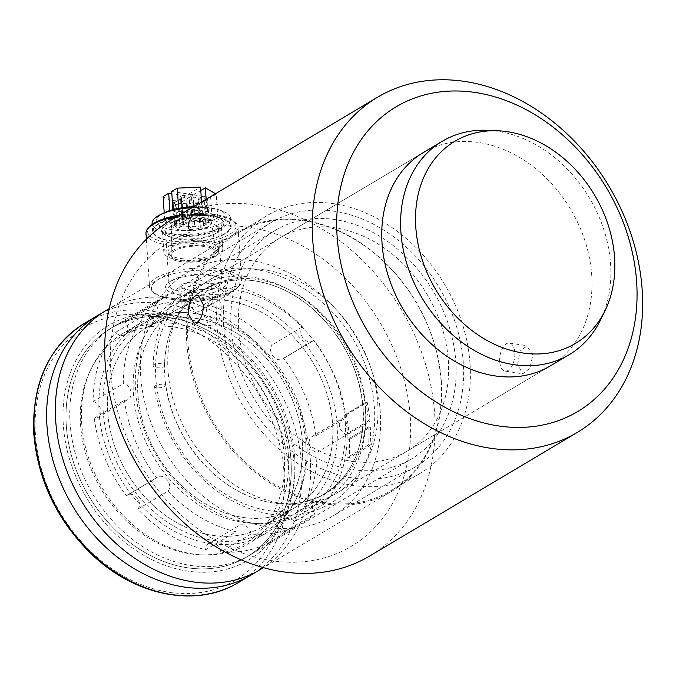 <?xml version="1.0" encoding="UTF-8"?>
<svg xmlns="http://www.w3.org/2000/svg" width="676" height="676" viewBox="0 0 676 676"><rect width="100%" height="100%" fill="white"/><g stroke="black" fill="none" stroke-linecap="round" stroke-linejoin="round"><path stroke-width="0.51" stroke-dasharray="3.38 2.54" d="M210.295 304.994L192.516 307.529L180.864 303.701L183.331 300.845L201 296.654L212.72 301.589L210.295 304.994M182.216 284.072L179.757 286.962L191.418 290.857L209.18 288.221L211.605 284.85L199.893 279.982L182.216 284.072M470.048 364.06A149.869 117.7 -120.8 0 1 420.151 473.352A149.869 117.7 -120.8 0 1 291.246 458.987A149.869 117.7 -120.8 0 1 216.92 325.088A149.869 117.7 -120.8 0 1 266.809 215.805A149.869 117.7 -120.8 0 1 395.714 230.17A149.869 117.7 -120.8 0 1 470.048 364.06M441.09 381.306A149.869 117.7 -120.8 0 1 391.193 490.59A149.869 117.7 -120.8 0 1 262.288 476.225A149.869 117.7 -120.8 0 1 187.953 342.335A149.869 117.7 -120.8 0 1 237.851 233.051A149.869 117.7 -120.8 0 1 366.755 247.416A149.869 117.7 -120.8 0 1 441.09 381.306M441.36 381.703A150.756 118.401 -120.8 0 1 391.176 491.638A150.756 118.401 -120.8 0 1 261.511 477.188A150.756 118.401 -120.8 0 1 186.737 342.495A150.756 118.401 -120.8 0 1 236.921 232.569A150.756 118.401 -120.8 0 1 366.595 247.019A150.756 118.401 -120.8 0 1 441.36 381.703M293.967 460.483A136.569 107.256 -120.8 0 1 187.159 571.043A136.569 107.256 -120.8 0 1 63.307 424.967A136.569 107.256 -120.8 0 1 170.115 314.408A136.569 107.256 -120.8 0 1 293.967 460.483A136.569 107.256 -120.8 0 1 187.159 571.043A136.569 107.256 -120.8 0 1 63.307 424.967A136.569 107.256 -120.8 0 1 170.115 314.408A136.569 107.256 -120.8 0 1 293.967 460.483M105.87 310.597A150.756 118.401 -120.8 0 1 235.535 325.046A150.756 118.401 -120.8 0 1 310.309 459.731A150.756 118.401 -120.8 0 1 260.116 569.665M66.299 425.424A133.02 104.467 -120.8 0 1 110.585 328.426A133.02 104.467 -120.8 0 1 224.998 341.177A133.02 104.467 -120.8 0 1 290.976 460.018A133.02 104.467 -120.8 0 1 246.689 557.016A133.02 104.467 -120.8 0 1 132.276 544.264A133.02 104.467 -120.8 0 1 66.299 425.424A133.02 104.467 -120.8 0 1 110.585 328.426A133.02 104.467 -120.8 0 1 224.998 341.177A133.02 104.467 -120.8 0 1 290.976 460.018A133.02 104.467 -120.8 0 1 246.689 557.016A133.02 104.467 -120.8 0 1 132.276 544.264A133.02 104.467 -120.8 0 1 66.299 425.424M231.15 327.277A133.02 104.467 -120.8 0 1 275.428 230.279A133.02 104.467 -120.8 0 1 389.841 243.03A133.02 104.467 -120.8 0 1 455.818 361.871A133.02 104.467 -120.8 0 1 411.532 458.869A133.02 104.467 -120.8 0 1 297.119 446.118A133.02 104.467 -120.8 0 1 231.15 327.277M349.416 439.468L370.296 427.038A150.756 118.401 -120.8 0 1 370.076 445.416L349.205 457.846A150.756 118.401 -120.8 0 0 349.416 439.468L347.92 439.206L368.8 426.767L370.296 427.038M346.34 414.777L367.22 402.347A150.756 118.401 -120.8 0 1 369.907 421.173L349.027 433.603A150.756 118.401 -120.8 0 0 346.34 414.777L344.878 414.802L365.758 402.372L367.22 402.347M368.8 426.767A148.982 117.007 -120.8 0 1 368.581 444.935L370.076 445.416M368.581 444.935L347.701 457.365L349.205 457.846M347.92 439.206A148.982 117.007 -120.8 0 1 347.701 457.365M365.758 402.372A148.982 117.007 -120.8 0 1 368.412 420.979L369.907 421.173M368.412 420.979L347.532 433.409L349.027 433.603M344.878 414.802A148.982 117.007 -120.8 0 1 347.532 433.409M172.059 299.392A44.337 14.923 176.2 0 0 237.318 287.934A44.337 14.923 176.2 0 0 219.227 271.313A44.337 14.923 176.2 0 0 167.192 275.571A44.337 14.923 176.2 0 0 154.677 293.418A44.337 14.923 176.2 0 0 172.059 299.392M171.003 298.285A46.112 15.523 176.2 0 0 238.873 286.37A46.112 15.523 176.2 0 0 241.543 280.625A46.112 15.523 176.2 0 0 220.063 269.082A46.112 15.523 176.2 0 0 172.845 271.49A46.112 15.523 176.2 0 0 149.523 286.742A46.112 15.523 176.2 0 0 152.928 292.074A46.112 15.523 176.2 0 0 171.003 298.285M145.982 233.414A46.112 15.523 176.2 0 0 167.462 244.965A46.112 15.523 176.2 0 0 214.681 242.557A46.112 15.523 176.2 0 0 238.003 227.305A46.112 15.523 176.2 0 0 234.597 221.965A46.112 15.523 176.2 0 0 216.523 215.754A46.112 15.523 176.2 0 0 177.247 216.497M150.207 226.114A44.337 14.923 176.2 0 0 168.299 242.735A44.337 14.923 176.2 0 0 220.334 238.476A44.337 14.923 176.2 0 0 232.848 220.621A44.337 14.923 176.2 0 0 215.467 214.647A44.337 14.923 176.2 0 0 179.706 215.036M207.921 219.142A30.15 10.148 176.2 0 0 169.287 223.308A30.15 10.148 176.2 0 0 168.67 236.532A30.15 10.148 176.2 0 0 175.844 238.239A30.15 10.148 176.2 0 0 215.923 233.397A30.15 10.148 176.2 0 0 207.921 219.142M206.112 222.269A26.516 8.923 176.2 0 0 178.963 223.655A26.516 8.923 176.2 0 0 165.552 232.426A26.516 8.923 176.2 0 0 171.603 237.555A26.516 8.923 176.2 0 0 177.906 239.059A26.516 8.923 176.2 0 0 213.151 234.8A26.516 8.923 176.2 0 0 218.466 228.91A26.516 8.923 176.2 0 0 206.112 222.269M209.619 274.98A26.516 8.923 176.2 0 0 174.374 279.247A26.516 8.923 176.2 0 0 169.059 285.137A26.516 8.923 176.2 0 0 181.413 291.779A26.516 8.923 176.2 0 0 208.563 290.393A26.516 8.923 176.2 0 0 221.973 281.622A26.516 8.923 176.2 0 0 215.923 276.484A26.516 8.923 176.2 0 0 209.619 274.98M211.681 275.8A30.15 10.148 176.2 0 0 171.603 280.65A30.15 10.148 176.2 0 0 179.605 294.897A30.15 10.148 176.2 0 0 218.238 290.739A30.15 10.148 176.2 0 0 218.855 277.515A30.15 10.148 176.2 0 0 211.681 275.8M101.586 313.309A150.756 118.401 -120.8 0 1 229.299 332.077A150.756 118.401 -120.8 0 1 301.597 464.919A150.756 118.401 -120.8 0 1 255.689 572.141M294.744 457.77A133.02 104.467 -120.8 0 1 250.466 554.776A133.02 104.467 -120.8 0 1 136.053 542.025A133.02 104.467 -120.8 0 1 70.076 423.184A133.02 104.467 -120.8 0 1 114.362 326.178A133.02 104.467 -120.8 0 1 228.775 338.93A133.02 104.467 -120.8 0 1 294.744 457.77M365.454 410.062A124.147 97.505 -120.8 0 1 324.125 500.595A124.147 97.505 -120.8 0 1 217.342 488.689A124.147 97.505 -120.8 0 1 155.767 377.774A124.147 97.505 -120.8 0 1 197.096 287.241A124.147 97.505 -120.8 0 1 303.879 299.147A124.147 97.505 -120.8 0 1 365.454 410.062M488.089 130.316A124.147 97.505 -120.8 0 1 610.589 264.113A124.147 97.505 -120.8 0 1 600.761 319.554M377.723 402.761A124.147 97.505 -120.8 0 1 336.394 493.286A124.147 97.505 -120.8 0 1 290.528 504.271A124.147 97.505 -120.8 0 1 168.028 370.473A124.147 97.505 -120.8 0 1 177.856 315.024A124.147 97.505 -120.8 0 1 209.366 279.94A124.147 97.505 -120.8 0 1 316.148 291.838A124.147 97.505 -120.8 0 1 377.723 402.761M337.096 424.705A120.607 94.716 -120.8 0 1 252.385 523.317A120.607 94.716 -120.8 0 1 133.392 393.339A120.607 94.716 -120.8 0 1 142.932 339.479A120.607 94.716 -120.8 0 1 253.948 303.456A120.607 94.716 -120.8 0 1 337.096 424.705M345.267 422.077A124.147 97.505 -120.8 0 1 303.938 512.611A124.147 97.505 -120.8 0 1 258.071 523.596A124.147 97.505 -120.8 0 1 135.58 389.79A124.147 97.505 -120.8 0 1 145.399 334.35A124.147 97.505 -120.8 0 1 176.909 299.265A124.147 97.505 -120.8 0 1 283.692 311.163A124.147 97.505 -120.8 0 1 345.267 422.077M332.6 424.013A115.283 90.542 -120.8 0 1 294.221 508.082A115.283 90.542 -120.8 0 1 195.06 497.029A115.283 90.542 -120.8 0 1 137.879 394.032A115.283 90.542 -120.8 0 1 176.267 309.971A115.283 90.542 -120.8 0 1 275.419 321.015A115.283 90.542 -120.8 0 1 332.6 424.013A115.283 90.542 59.2 0 0 275.419 321.015A115.283 90.542 59.2 0 0 176.267 309.971A115.283 90.542 59.2 0 0 137.879 394.032A115.283 90.542 59.2 0 0 195.06 497.029A115.283 90.542 59.2 0 0 294.221 508.082A115.283 90.542 59.2 0 0 332.6 424.013M302.409 441.986A115.283 90.542 -120.8 0 1 264.029 526.055A115.283 90.542 -120.8 0 1 164.876 515.002A115.283 90.542 -120.8 0 1 107.695 412.005A115.283 90.542 -120.8 0 1 146.075 327.945A115.283 90.542 -120.8 0 1 245.236 338.989A115.283 90.542 -120.8 0 1 302.409 441.986A115.283 90.542 59.2 0 0 245.236 338.989A115.283 90.542 59.2 0 0 146.075 327.945A115.283 90.542 59.2 0 0 107.695 412.005A115.283 90.542 59.2 0 0 164.876 515.002A115.283 90.542 59.2 0 0 264.029 526.055A115.283 90.542 59.2 0 0 302.409 441.986M306.904 442.679A120.607 94.716 -120.8 0 1 297.364 496.539A120.607 94.716 -120.8 0 1 186.348 532.561A120.607 94.716 -120.8 0 1 103.2 411.312A120.607 94.716 -120.8 0 1 187.903 312.701A120.607 94.716 -120.8 0 1 306.904 442.679M305.814 444.453A122.381 96.11 -120.8 0 1 296.13 499.108A122.381 96.11 -120.8 0 1 265.068 533.694A122.381 96.11 -120.8 0 1 159.806 521.965A122.381 96.11 -120.8 0 1 99.11 412.63A122.381 96.11 -120.8 0 1 139.856 323.39A122.381 96.11 -120.8 0 1 185.063 312.565A122.381 96.11 -120.8 0 1 305.814 444.453M288.356 454.847A122.381 96.11 -120.8 0 1 247.61 544.087A122.381 96.11 -120.8 0 1 202.403 554.912A122.381 96.11 -120.8 0 1 81.652 423.024A122.381 96.11 -120.8 0 1 91.336 368.369A122.381 96.11 -120.8 0 1 122.398 333.783A122.381 96.11 -120.8 0 1 227.651 345.512A122.381 96.11 -120.8 0 1 288.356 454.847M284.266 456.156A120.607 94.716 -120.8 0 1 199.555 554.768A120.607 94.716 -120.8 0 1 80.562 424.798A120.607 94.716 -120.8 0 1 90.102 370.938A120.607 94.716 -120.8 0 1 201.118 334.907A120.607 94.716 -120.8 0 1 284.266 456.156M517.672 364.33L520.021 351.131L527.01 345.757L532.773 355.339L529.815 368.445L522.692 373.803L517.672 364.33M499.699 361.559A14.188 7.368 98.8 0 1 509.408 343.045A14.188 7.368 98.8 0 1 514.799 352.576A14.188 7.368 98.8 0 1 505.09 371.09A14.188 7.368 98.8 0 1 499.699 361.559M212.788 298.538A14.188 7.368 -81.2 0 0 206.104 313.588A14.188 7.368 -81.2 0 0 211.52 325.891A14.188 7.368 -81.2 0 0 214.562 325.198A14.188 7.368 -81.2 0 0 221.246 310.149A14.188 7.368 -81.2 0 0 215.838 297.846A14.188 7.368 -81.2 0 0 212.788 298.538M238.636 328.435A124.147 97.505 -120.8 0 1 279.965 237.901A124.147 97.505 -120.8 0 1 386.748 249.799A124.147 97.505 -120.8 0 1 448.332 360.722A124.147 97.505 -120.8 0 1 406.994 451.255A124.147 97.505 -120.8 0 1 300.212 439.349A124.147 97.505 -120.8 0 1 238.636 328.435M209.366 279.94L423.362 152.523A124.147 97.505 -120.8 0 1 530.145 164.429A124.147 97.505 -120.8 0 1 591.72 275.343A124.147 97.505 -120.8 0 1 550.391 365.877L336.394 493.286M170.09 220.756A195.094 153.224 -120.8 0 1 337.899 239.456A195.094 153.224 -120.8 0 1 434.66 413.754A195.094 153.224 -120.8 0 1 369.704 556.018M410.248 417.067A177.357 139.29 -120.8 0 1 271.532 560.649A177.357 139.29 -120.8 0 1 110.687 370.947A177.357 139.29 -120.8 0 1 249.402 227.364A177.357 139.29 -120.8 0 1 410.248 417.067M140.642 375.552A141.884 111.43 -120.8 0 1 187.877 272.09A141.884 111.43 -120.8 0 1 309.921 285.695A141.884 111.43 -120.8 0 1 380.292 412.453A141.884 111.43 -120.8 0 1 333.057 515.915A141.884 111.43 -120.8 0 1 211.013 502.319A141.884 111.43 -120.8 0 1 140.642 375.552M223.655 326.128A141.884 111.43 -120.8 0 1 270.899 222.666A141.884 111.43 -120.8 0 1 392.933 236.262A141.884 111.43 -120.8 0 1 463.305 363.029A141.884 111.43 -120.8 0 1 416.07 466.491A141.884 111.43 -120.8 0 1 294.035 452.886A141.884 111.43 -120.8 0 1 223.655 326.128M154.001 364.491A5.678 2.163 -179.3 0 0 153.131 365.623A5.678 2.163 -179.3 0 0 157.221 367.752A5.678 2.163 -179.3 0 0 163.617 366.891A5.678 2.163 -179.3 0 0 164.479 365.767A5.678 2.163 -179.3 0 0 160.389 363.637A5.678 2.163 -179.3 0 0 154.001 364.491M155.412 385.759A5.678 1.648 171.8 0 0 154.542 386.833A5.678 1.648 171.8 0 0 158.699 387.821A5.678 1.648 171.8 0 0 164.902 386.3A5.678 1.648 171.8 0 0 165.781 385.219A5.678 1.648 171.8 0 0 161.615 384.23A5.678 1.648 171.8 0 0 155.412 385.759M324.683 503.662L294.499 521.635A8.864 6.963 59.2 0 0 285.247 519.312A8.864 6.963 59.2 0 0 282.298 525.776A8.864 6.963 59.2 0 0 284.697 531.784L314.881 513.811A8.864 6.963 59.2 0 1 312.489 507.803A8.864 6.963 59.2 0 1 315.438 501.338A8.864 6.963 59.2 0 1 324.683 503.662A132.133 103.774 59.2 0 0 347.126 434.491L316.943 452.464A8.864 6.963 59.2 0 1 309.152 443.025A8.864 6.963 59.2 0 1 312.101 436.561L342.293 418.588A8.864 6.963 59.2 0 0 339.335 425.052A8.864 6.963 59.2 0 0 347.126 434.491M283.641 358.229L313.833 340.256A8.864 6.963 59.2 0 1 312.853 341.008A8.864 6.963 59.2 0 1 305.222 340.155A8.864 6.963 59.2 0 1 300.828 332.237A8.864 6.963 59.2 0 1 302.468 326.854A132.133 103.774 59.2 0 0 234.496 286.303L204.313 304.285A132.133 103.774 59.2 0 1 272.276 344.828A8.864 6.963 59.2 0 0 270.637 350.21A8.864 6.963 59.2 0 0 275.039 358.128A8.864 6.963 59.2 0 0 282.661 358.981A8.864 6.963 59.2 0 0 283.641 358.229A132.133 103.774 59.2 0 1 315.836 435.809A8.864 6.963 59.2 0 0 312.101 436.561M294.499 521.635A132.133 103.774 59.2 0 0 316.943 452.464M137.456 313.461A132.133 103.774 59.2 0 1 189.339 301.978L219.531 284.005A132.133 103.774 59.2 0 0 167.64 295.488A132.133 103.774 59.2 0 0 155.598 304.242L125.406 322.215A132.133 103.774 59.2 0 1 137.456 313.461L167.64 295.488M115.604 332.364L145.796 314.391A132.133 103.774 59.2 0 0 123.353 383.554L93.161 401.527A132.133 103.774 59.2 0 1 115.604 332.364A8.864 6.963 59.2 0 0 124.857 334.679A8.864 6.963 59.2 0 0 125.406 322.215M94.268 418.182L124.46 400.209A132.133 103.774 59.2 0 0 156.646 477.788L126.463 495.762A132.133 103.774 59.2 0 1 94.268 418.182A8.864 6.963 59.2 0 0 98.003 417.438A8.864 6.963 59.2 0 0 100.538 408.701A8.864 6.963 59.2 0 0 93.161 401.527M137.828 509.172L168.011 491.19A132.133 103.774 59.2 0 0 235.983 531.742L205.791 549.715A132.133 103.774 59.2 0 1 137.828 509.172A8.864 6.963 59.2 0 0 137.363 498.17A8.864 6.963 59.2 0 0 127.443 495.018A8.864 6.963 59.2 0 0 126.463 495.762M315.836 435.809L346.019 417.836A132.133 103.774 59.2 0 0 313.833 340.256M302.468 326.854L272.276 344.828M250.957 534.048L220.765 552.022A8.864 6.963 59.2 0 0 216.278 544.29A8.864 6.963 59.2 0 0 208.766 543.529L238.949 525.556A8.864 6.963 59.2 0 1 246.461 526.317A8.864 6.963 59.2 0 1 250.957 534.048A132.133 103.774 59.2 0 0 302.84 522.556A132.133 103.774 59.2 0 0 314.881 513.811M346.019 417.836A8.864 6.963 59.2 0 0 342.293 418.588M219.531 284.005A8.864 6.963 59.2 0 0 224.018 291.728A8.864 6.963 59.2 0 0 231.53 292.497A8.864 6.963 59.2 0 0 234.496 286.303M145.796 314.391A8.864 6.963 59.2 0 0 155.041 316.706A8.864 6.963 59.2 0 0 155.598 304.242M124.46 400.209A8.864 6.963 59.2 0 0 128.186 399.465A8.864 6.963 59.2 0 0 130.721 390.728A8.864 6.963 59.2 0 0 123.353 383.554M168.011 491.19A8.864 6.963 59.2 0 0 167.555 480.197A8.864 6.963 59.2 0 0 157.635 477.045A8.864 6.963 59.2 0 0 156.646 477.788M238.949 525.556A8.864 6.963 59.2 0 0 235.983 531.742M220.765 552.022A132.133 103.774 59.2 0 0 272.648 540.53A132.133 103.774 59.2 0 0 284.697 531.784M208.766 543.529A8.864 6.963 59.2 0 0 205.791 549.715M189.339 301.978A8.864 6.963 59.2 0 0 193.835 309.701A8.864 6.963 59.2 0 0 201.347 310.47A8.864 6.963 59.2 0 0 204.313 304.285M193.632 206.738A35.11 11.822 -3.8 0 1 218.247 209.568A35.11 11.822 -3.8 0 1 220.866 223.257A35.11 11.822 -3.8 0 1 172.541 229.815A35.11 11.822 -3.8 0 1 161.564 214.131A35.11 11.822 -3.8 0 1 163.22 213.219M152.083 223.612A39.377 13.25 176.2 0 0 180.898 234.42A39.377 13.25 176.2 0 0 224.626 226.122A39.377 13.25 176.2 0 0 230.66 218.399A39.377 13.25 176.2 0 0 221.677 210.768A39.377 13.25 176.2 0 0 192.035 207.693M158.632 223.57A39.377 13.25 -3.8 0 1 202.361 215.281A39.377 13.25 -3.8 0 1 231.167 226.08A39.377 13.25 -3.8 0 1 225.133 233.811A39.377 13.25 -3.8 0 1 181.405 242.109A39.377 13.25 -3.8 0 1 152.59 231.302A39.377 13.25 -3.8 0 1 158.632 223.57M224.576 233.727A38.718 13.03 -3.8 0 1 171.29 240.952A38.718 13.03 -3.8 0 1 159.181 223.655A38.718 13.03 -3.8 0 1 162.164 222.1A38.718 13.03 -3.8 0 1 220.469 218.221A38.718 13.03 -3.8 0 1 224.576 233.727M164.462 221.17A32.203 10.841 176.2 0 0 174.526 235.561A32.203 10.841 176.2 0 0 218.855 229.544A32.203 10.841 176.2 0 0 215.441 216.65A32.203 10.841 176.2 0 0 166.938 219.869A32.203 10.841 176.2 0 0 164.462 221.17M168.366 246.512A29.55 9.946 -3.8 0 1 201.186 240.293A29.55 9.946 -3.8 0 1 222.801 248.396A29.55 9.946 -3.8 0 1 218.272 254.201A29.55 9.946 -3.8 0 1 185.461 260.421A29.55 9.946 -3.8 0 1 163.837 252.317A29.55 9.946 -3.8 0 1 168.366 246.512M216.616 229.198A29.55 9.946 176.2 0 0 221.145 223.401A29.55 9.946 176.2 0 0 199.521 215.289A29.55 9.946 176.2 0 0 166.71 221.517A29.55 9.946 176.2 0 0 162.181 227.322A29.55 9.946 176.2 0 0 183.796 235.425A29.55 9.946 176.2 0 0 216.616 229.198M172.574 250.458A24.826 8.357 -3.8 0 1 200.84 245.253A24.826 8.357 -3.8 0 1 218.306 252.537A24.826 8.357 -3.8 0 1 214.512 256.914A24.826 8.357 -3.8 0 1 187.632 262.17A24.826 8.357 -3.8 0 1 168.839 255.815A24.826 8.357 -3.8 0 1 172.574 250.458M171.865 247.053A25.409 8.551 -3.8 0 1 200.789 241.729A25.409 8.551 -3.8 0 1 218.661 249.174A25.409 8.551 -3.8 0 1 214.782 253.661A25.409 8.551 -3.8 0 1 187.277 259.035A25.409 8.551 -3.8 0 1 168.045 252.537A25.409 8.551 -3.8 0 1 171.865 247.053M212.416 256.593A22.35 7.521 -3.8 0 1 187.328 261.291A22.35 7.521 -3.8 0 1 171.239 254.979A22.35 7.521 -3.8 0 1 174.67 250.779A22.35 7.521 -3.8 0 1 199.217 246.064A22.35 7.521 -3.8 0 1 215.821 252.021A22.35 7.521 -3.8 0 1 212.416 256.593M174.56 221.077A20.111 6.768 176.2 0 0 171.476 224.855A20.111 6.768 176.2 0 0 185.959 230.541A20.111 6.768 176.2 0 0 208.538 226.308A20.111 6.768 176.2 0 0 211.596 222.193A20.111 6.768 176.2 0 0 196.657 216.835A20.111 6.768 176.2 0 0 174.56 221.077M203.146 220.046L201.6 196.716A1.774 0.6 -3.8 0 1 204.042 196.386A1.774 0.6 -3.8 0 1 204.634 196.555L206.18 219.886A1.774 0.6 -3.8 0 0 205.589 219.708A1.774 0.6 -3.8 0 0 203.146 220.046L199.648 222.125A1.774 0.6 -3.8 0 0 199.378 222.48L197.823 199.15A1.774 0.6 -3.8 0 1 198.093 198.803L199.648 222.125M194.274 218.728L190.776 220.815A1.774 0.6 -3.8 0 1 188.334 221.145L182.765 220.291A1.774 0.6 -3.8 0 1 181.945 219.844A1.774 0.6 -3.8 0 1 182.833 219.261A17.703 5.957 176.2 0 1 192.905 217.892L191.359 194.561A1.774 0.6 -3.8 0 1 192.17 194.612A1.774 0.6 -3.8 0 1 192.998 195.051A1.774 0.6 -3.8 0 1 192.728 195.398L194.274 218.728A1.774 0.6 -3.8 0 0 194.544 218.382L192.998 195.051M192.905 217.892A1.774 0.6 -3.8 0 1 193.725 217.934A1.774 0.6 -3.8 0 1 194.544 218.382M180.323 226.975L203.611 225.911L209.18 222.59L192.102 219.962L180.323 226.975L178.777 203.645L202.056 202.58L207.633 199.259L209.18 222.59M212.196 220.79L217.773 217.478L206.907 211.149L195.127 218.162L212.196 220.79L210.65 197.46L216.219 194.147L215.492 193.725M170.234 216.599L164.665 219.911L175.532 226.24L187.311 219.227L170.234 216.599L169.837 210.574M178.827 211.478L173.259 214.799L190.328 217.427L202.107 210.413L178.827 211.478L178.625 208.385M203.611 225.911L202.056 202.58M192.102 219.962L190.556 196.631L178.777 203.645M207.633 199.259L190.556 196.631M217.773 217.478L216.219 194.147M206.121 199.31L206.907 211.149M195.127 218.162L193.573 194.832L210.65 197.46M200.789 190.539L193.573 194.832M164.665 219.911L164.192 212.746M163.119 196.581L173.986 202.91L175.532 226.24M187.311 219.227L185.765 195.896L171.856 193.75M173.986 202.91L185.765 195.896M173.259 214.799L172.912 209.67M171.704 191.469L188.781 194.096L190.328 217.427M202.107 210.413L201.549 202.023M188.781 194.096L200.561 187.083M206.18 219.886A17.703 5.957 176.2 0 1 208.512 222.581A17.703 5.957 176.2 0 1 208.47 223.156A1.774 0.6 -3.8 0 1 205.766 223.781L200.197 222.919A1.774 0.6 -3.8 0 1 199.378 222.48M192.33 226.57A1.774 0.6 -3.8 0 1 194.764 226.24L200.333 227.094A1.774 0.6 -3.8 0 1 201.152 227.542A1.774 0.6 -3.8 0 1 200.265 228.125A17.703 5.957 176.2 0 1 190.193 229.494A1.774 0.6 -3.8 0 1 188.553 229.003A1.774 0.6 -3.8 0 1 188.824 228.657L192.33 226.57L190.776 203.239L187.277 205.327L188.824 228.657M174.585 224.804A17.703 5.957 176.2 0 1 174.628 224.229A1.774 0.6 -3.8 0 1 177.34 223.612L182.9 224.466A1.774 0.6 -3.8 0 1 183.728 224.914A1.774 0.6 -3.8 0 1 183.45 225.26L179.951 227.347A1.774 0.6 -3.8 0 1 176.918 227.499A17.703 5.957 176.2 0 1 174.585 224.804L173.039 201.473A17.703 5.957 176.2 0 0 175.363 204.169L176.918 227.499M200.197 222.919L198.651 199.589L204.211 200.451L205.766 223.781M201.6 196.716L198.093 198.803M208.47 223.156L206.924 199.826A17.703 5.957 176.2 0 0 206.966 199.251A17.703 5.957 176.2 0 0 204.634 196.555M200.333 227.094L198.778 203.763L193.218 202.91L194.764 226.24M190.193 229.494L188.646 206.163A17.703 5.957 176.2 0 0 198.719 204.794L200.265 228.125M182.9 224.466L181.345 201.135L175.785 200.282L177.34 223.612M179.951 227.347L178.396 204.017L181.903 201.93L183.45 225.26M174.628 224.229L173.081 200.899A17.703 5.957 176.2 0 0 173.039 201.473M190.776 220.815L189.221 197.485L192.728 195.398M182.765 220.291L181.219 196.961L186.779 197.814L188.334 221.145M191.359 194.561A17.703 5.957 176.2 0 0 181.286 195.93L182.833 219.261M206.924 199.826A1.774 0.6 -3.8 0 1 204.211 200.451M198.651 199.589A1.774 0.6 -3.8 0 1 197.823 199.15M188.646 206.163A1.774 0.6 -3.8 0 1 186.999 205.673A1.774 0.6 -3.8 0 1 187.277 205.327M198.778 203.763A1.774 0.6 -3.8 0 1 199.606 204.211A1.774 0.6 -3.8 0 1 198.719 204.794M190.776 203.239A1.774 0.6 -3.8 0 1 193.218 202.91M173.081 200.899A1.774 0.6 -3.8 0 1 175.785 200.282M178.396 204.017A1.774 0.6 -3.8 0 1 175.363 204.169M181.345 201.135A1.774 0.6 -3.8 0 1 182.174 201.583A1.774 0.6 -3.8 0 1 181.903 201.93M181.219 196.961A1.774 0.6 -3.8 0 1 180.391 196.513A1.774 0.6 -3.8 0 1 181.286 195.93M189.221 197.485A1.774 0.6 -3.8 0 1 186.779 197.814M84.534 323.297A150.756 118.401 -120.8 0 1 214.199 337.755A150.756 118.401 -120.8 0 1 288.973 472.44A150.756 118.401 -120.8 0 1 238.78 582.366M284.089 473.099A147.207 115.613 -120.8 0 1 168.958 592.269A147.207 115.613 -120.8 0 1 35.456 434.82A147.207 115.613 -120.8 0 1 150.587 315.641A147.207 115.613 -120.8 0 1 284.089 473.099M365.53 406.673A118.858 93.347 -120.8 0 1 282.044 503.857A118.858 93.347 -120.8 0 1 164.767 375.763A118.858 93.347 -120.8 0 1 174.171 322.68A118.858 93.347 -120.8 0 1 283.582 287.173A118.858 93.347 -120.8 0 1 365.53 406.673M179.757 286.962L180.864 303.701M420.151 473.352L391.193 490.59M391.176 491.638L263.463 567.679M275.428 230.279L114.362 326.178M236.921 232.569L109.208 308.611M411.532 458.869L250.466 554.776M266.809 215.805L237.851 233.051M211.605 284.85L212.72 301.589M237.318 287.934L238.873 286.37M238.003 227.305L241.543 280.625M232.848 220.621L234.597 221.965M171.603 237.555L168.67 236.532M165.552 232.426L169.059 285.137M174.374 279.247L171.603 280.65M215.923 276.484L218.855 277.515M218.466 228.91L221.973 281.622M213.151 234.8L215.923 233.397M146.362 239.228L149.523 286.742M154.677 293.418L152.928 292.074M290.528 504.271L282.044 503.857C297.803 504.541 311.982 501.161 324.598 493.708C351.723 476.377 364.541 447.994 363.063 408.566C359.7 370.634 343.687 338.101 315.033 310.96C297.17 294.973 277.98 285.069 257.446 281.275C237.276 277.844 219.261 280.793 203.375 290.114C190.809 297.643 181.075 308.501 174.171 322.68L177.856 315.024M252.385 523.317L258.071 523.596M294.221 508.082L264.029 526.055L294.221 508.082M297.364 496.539L296.13 499.108M265.068 533.694L247.61 544.087M199.555 554.768L202.403 554.912M324.125 500.595L303.938 512.611M197.096 287.241L176.909 299.265M90.102 370.938L91.336 368.369M139.856 323.39L122.398 333.783M187.903 312.701L185.063 312.565M176.267 309.971L146.075 327.945L176.267 309.971M142.932 339.479L145.399 334.35M509.408 343.045L527.01 345.757M211.52 325.891L193.911 323.179M423.362 152.523L279.965 237.901M270.899 222.666L187.877 272.09M416.07 466.491L333.057 515.915M550.391 365.877L406.994 451.255M215.838 297.846L198.229 295.133M505.09 371.09L522.692 373.803M153.131 365.623C154.331 326.93 169.127 298.513 197.51 280.388C255.004 242.726 348.841 296.882 369.071 377.2C378.416 411.397 376.169 442.146 362.319 469.448C354.528 484.016 343.873 495.364 330.353 503.493C310.537 514.968 288.458 518.12 264.105 512.94C242.101 507.93 221.897 496.902 203.484 479.85C176.597 454.002 160.288 422.999 154.542 386.833M164.479 365.767C165.713 330.851 178.658 305.645 203.324 290.139C234.302 270.789 281.774 279.163 316.63 312.329C337.476 332.161 351.63 355.973 359.091 383.757C371.479 429.657 356.573 475.498 324.539 493.742C293.561 513.092 246.089 504.727 211.233 471.552C186.263 447.512 171.112 418.731 165.781 385.219M282.661 358.981L312.853 341.008M272.648 540.53L302.84 522.556M127.443 495.018L157.635 477.045M98.003 417.438L128.186 399.465M124.857 334.679L155.041 316.706M201.347 310.47L231.53 292.497M285.247 519.312L315.438 501.338M218.247 209.568L221.677 210.768M231.167 226.08L230.66 218.399M222.801 248.396L221.145 223.401M218.306 252.537L218.661 249.174M171.476 224.855L171.239 254.979M152.59 231.302L152.142 224.457M166.938 219.869L162.164 222.1M215.441 216.65L220.469 218.221M163.837 252.317L162.181 227.322M168.839 255.815L168.045 252.537M211.596 222.193L215.821 252.021M208.512 222.581L206.966 199.251M188.553 229.003L186.999 205.673M201.152 227.542L199.606 204.211M183.728 224.914L182.174 201.583M181.945 219.844L180.391 196.513"/><path stroke-width="1.01" d="M263.463 567.679L260.116 569.665A150.756 118.401 -120.8 0 1 130.451 555.216A150.756 118.401 -120.8 0 1 55.686 420.531A150.756 118.401 -120.8 0 1 105.87 310.597L109.208 308.611M179.706 215.036A44.337 14.923 176.2 0 0 150.207 226.114L148.652 227.677A46.112 15.523 176.2 0 0 145.982 233.414L146.362 239.228M177.247 216.497A46.112 15.523 176.2 0 0 148.652 227.677M255.689 572.141A150.756 118.401 -120.8 0 1 251.404 574.853A150.756 118.401 -120.8 0 1 121.739 560.404A150.756 118.401 -120.8 0 1 46.965 425.719A150.756 118.401 -120.8 0 1 97.158 315.785A150.756 118.401 -120.8 0 1 101.586 313.309M415.782 227.051A117.7 92.435 59.2 0 0 496.919 345.377A117.7 92.435 59.2 0 0 605.257 310.216A117.7 92.435 59.2 0 0 614.568 257.657A117.7 92.435 59.2 0 0 498.44 130.814A117.7 92.435 59.2 0 0 415.782 227.051M605.257 310.216L600.761 319.554A124.147 97.505 -120.8 0 1 569.26 354.647A124.147 97.505 -120.8 0 1 462.468 342.74A124.147 97.505 -120.8 0 1 400.893 231.826A124.147 97.505 -120.8 0 1 442.231 141.292A124.147 97.505 -120.8 0 1 488.089 130.316L498.44 130.814M188.156 313.588L193.911 323.179L197.029 322.494C201.414 318.954 203.484 312.988 203.248 304.606L198.229 295.133L195.254 295.834C190.581 299.333 188.215 305.248 188.156 313.588M569.26 354.647L550.391 365.877A124.147 97.505 -120.8 0 1 443.608 353.979A124.147 97.505 -120.8 0 1 382.024 243.056A124.147 97.505 -120.8 0 1 423.362 152.523L442.231 141.292M636.657 282.264A177.357 139.29 -120.8 0 1 497.942 425.846A177.357 139.29 -120.8 0 1 337.096 236.144A177.357 139.29 -120.8 0 1 475.803 92.561A177.357 139.29 -120.8 0 1 636.657 282.264M642.2 290.19A195.094 153.224 -120.8 0 1 577.245 432.454A195.094 153.224 -120.8 0 1 409.445 413.746A195.094 153.224 -120.8 0 1 312.684 239.448A195.094 153.224 -120.8 0 1 377.63 97.183A195.094 153.224 -120.8 0 1 545.439 115.883A195.094 153.224 -120.8 0 1 642.2 290.19M577.245 432.454L369.704 556.018A195.094 153.224 -120.8 0 1 201.904 537.319A195.094 153.224 -120.8 0 1 105.143 363.02A195.094 153.224 -120.8 0 1 170.09 220.756L377.63 97.183M192.035 207.693A39.377 13.25 176.2 0 0 159.975 214.867L163.22 213.219A35.11 11.822 -3.8 0 1 193.632 206.738M159.975 214.867A39.377 13.25 176.2 0 0 158.116 215.889A39.377 13.25 176.2 0 0 152.083 223.612L152.142 224.457M215.492 193.725L205.352 187.818L206.121 199.31M205.352 187.818L200.789 190.539M164.192 212.746L163.119 196.581L168.687 193.268L169.837 210.574M171.856 193.75L168.687 193.268M172.912 209.67L171.704 191.469L177.273 188.148L178.625 208.385M201.549 202.023L200.561 187.083L177.273 188.148M251.404 574.853L238.78 582.366A150.756 118.401 -120.8 0 1 109.115 567.916A150.756 118.401 -120.8 0 1 34.341 433.232A150.756 118.401 -120.8 0 1 84.534 323.297L97.158 315.785M238.78 582.366C196.969 608.206 135.479 596.283 91.961 554.565C57.257 520.782 37.864 480.568 33.8 433.924C31.688 383.486 48.596 346.611 84.534 323.297"/></g></svg>
